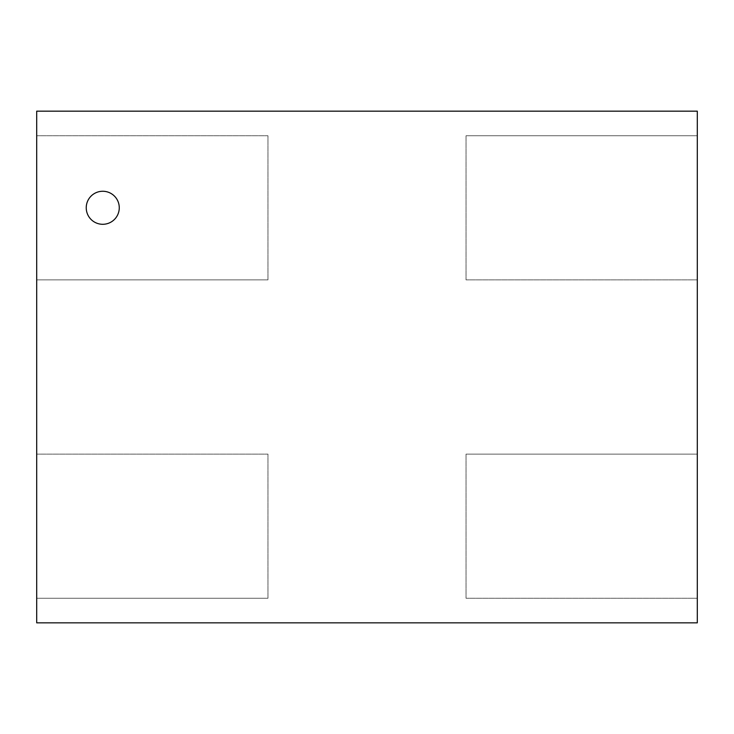 <?xml version="1.0" encoding="UTF-8"?>
<svg xmlns="http://www.w3.org/2000/svg" width="734" height="734" viewBox="0 0 734 734"><rect width="100%" height="100%" fill="white"/><g stroke="black" fill="none" stroke-linecap="round" stroke-linejoin="round"><path stroke-width="0.55" stroke-dasharray="3.67 2.75" d="M86.236 207.777A16.515 16.515 0 0 1 111.008 193.473A16.515 16.515 0 0 1 111.008 222.081A16.515 16.515 0 0 1 86.236 207.777M697.3 622.836L36.7 622.836L36.7 111.164L697.3 111.164L697.3 622.836M466.044 135.744L697.3 135.744L466.044 135.744L466.044 279.874L697.3 279.874L466.044 279.874L466.044 135.744M697.3 279.874L697.3 135.744L697.3 279.874M466.044 454.126L697.3 454.126L466.044 454.126L466.044 598.256L697.3 598.256L466.044 598.256L466.044 454.126M697.3 598.256L697.3 454.126L697.3 598.256M267.956 598.256L36.7 598.256L267.956 598.256L267.956 454.126L36.7 454.126L267.956 454.126L267.956 598.256M36.7 454.126L36.7 598.256L36.7 454.126M267.956 279.874L36.7 279.874L267.956 279.874L267.956 135.744L36.7 135.744L267.956 135.744L267.956 279.874M36.7 135.744L36.7 279.874L36.7 135.744"/><path stroke-width="1.1" d="M86.236 207.777A16.515 16.515 0 0 0 111.008 222.081A16.515 16.515 0 0 0 111.008 193.473A16.515 16.515 0 0 0 86.236 207.777M36.7 622.836L697.3 622.836L697.3 111.164L36.7 111.164L36.7 622.836"/></g></svg>
